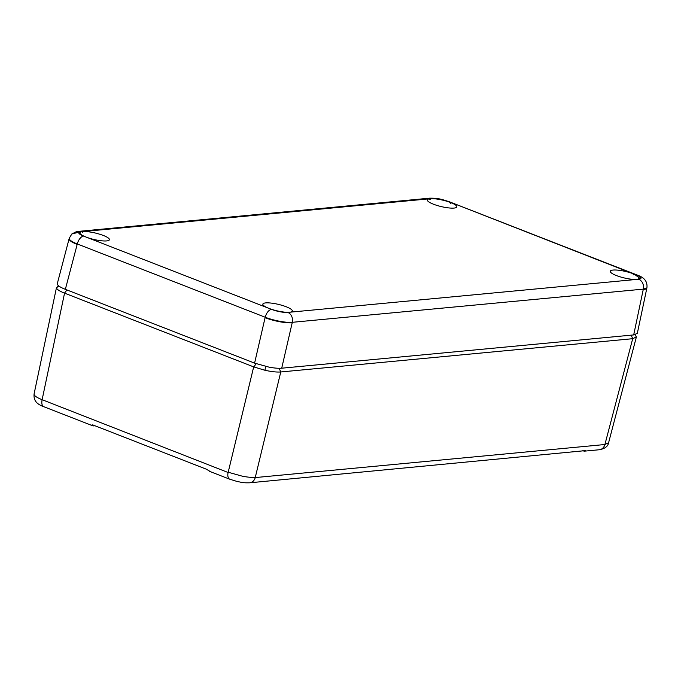 <?xml version="1.0" encoding="UTF-8"?>
<svg xmlns="http://www.w3.org/2000/svg" width="681" height="681" viewBox="0 0 681 681"><rect width="100%" height="100%" fill="white"/><g stroke="black" fill="none" stroke-linecap="round" stroke-linejoin="round"><path stroke-width="1.02" d="M58.592 285.807L56.446 287.671C56.566 289.204 59.247 291.025 64.491 293.119L253.681 366.889L264.918 370.26C271.498 371.707 276.784 372.277 280.768 371.971L632.734 338.695L636.386 336.942L635.211 334.694M636.275 337.367L608.601 442.718L604.89 444.523A7.976 6.546 84.6 0 1 599.391 449.741C604.983 448.66 608.056 446.31 608.593 442.693M279.142 368.293L280.768 371.971L255.239 477.577L604.89 444.523M253.681 366.889L228.186 472.239L242.657 476.274C247.91 477.236 252.123 477.585 255.298 477.313M228.178 472.239L228.092 472.495A7.976 4.214 111.3 0 0 229.795 479.228L237.099 481.467C241.67 482.259 242.223 482.991 249.765 482.795L585.609 450.609L584.613 451.137L582.127 450.771M56.446 287.722L34.067 394.052L34.305 395.031C35.233 396.444 37.847 398.002 42.128 399.696L228.092 472.495M95.017 425.778L93.331 425.906L94.948 425.753M91.952 424.97L92.769 424.901L91.952 424.97L92.659 425.753L43.805 406.71A7.976 4.214 111.3 0 1 42.094 399.968M92.769 424.901L206.317 469.175L210.029 471.405M71.837 233.983L76.221 231.744L79.915 231.915L71.846 233.983L69.232 238.282L57.298 283.645L57.519 284.667C58.455 286.088 61.069 287.637 65.35 289.331L254.592 363.126L269.072 367.161C274.324 368.123 278.538 368.472 281.713 368.2L633.688 334.924L637.331 333.341L646.873 287.995L643.324 289.127C643.971 284.428 642.447 281.134 638.761 279.227L287.774 312.409A7.976 6.546 -95.4 0 1 292.328 322.309A19.97 4.358 -166.7 0 1 265.19 317.235C266.56 312.673 268.654 310.051 271.464 309.353L83.593 236.094A7.976 4.214 -68.7 0 0 77.293 243.968L265.19 317.235L265.079 317.686A19.979 4.358 13.3 0 0 292.2 322.76L292.328 322.309L643.324 289.127A19.97 4.358 -166.7 0 0 646.95 287.552L646.856 287.995A19.979 4.358 -166.7 0 1 643.23 289.578L633.688 334.924M254.592 363.126L265.079 317.686L279.559 321.721C284.811 322.683 289.025 323.032 292.2 322.76L281.713 368.2M69.479 238.163C68.185 239.721 70.739 241.798 77.149 244.402C72.867 242.708 70.254 241.159 69.317 239.738L69.471 238.154M449.358 201.78L634.317 274.188L639.757 278.231L637.476 279.346M76.229 231.744L83.201 231.54C89.185 231.463 95.885 232.757 103.282 235.43A15.144 3.303 13.3 0 1 109.394 239.746A15.144 3.303 13.3 0 1 86.742 237.328M85.372 236.792A15.144 3.303 13.3 0 1 79.924 232.783A15.144 3.303 13.3 0 1 82.222 231.634C82.282 232.74 82.605 232.706 83.201 231.54L431.916 198.571A7.976 6.546 84.6 0 0 429.37 198.205C439.288 198.009 442.761 199.737 449.332 201.763L637.203 275.022A7.976 4.214 111.3 0 0 636.097 274.877L634.317 274.188L633.424 274.809L632.947 273.651A15.144 3.303 13.3 0 0 610.287 271.268A15.144 3.303 13.3 0 0 616.407 275.55A15.144 3.303 13.3 0 0 636.488 279.44M290.046 312.196A15.144 3.303 13.3 0 0 292.328 311.081A15.144 3.303 13.3 0 0 286.224 306.765A15.144 3.303 13.3 0 0 271.174 303.088A15.144 3.303 13.3 0 0 262.857 304.109A15.144 3.303 13.3 0 0 268.314 308.127M433.474 204.215A15.144 3.303 13.3 0 0 448.438 207.884A15.144 3.303 13.3 0 0 456.823 206.905A15.144 3.303 13.3 0 0 451.375 202.853L450.49 203.474L450.013 202.317A15.144 3.303 13.3 0 0 430.63 198.69C430.034 199.865 429.702 199.899 429.643 198.784A15.144 3.303 13.3 0 0 427.353 199.933A15.144 3.303 13.3 0 0 433.474 204.215M269.676 308.655A15.144 3.303 13.3 0 0 289.059 312.29M636.386 336.942L634.998 334.737M632.734 338.695L631.176 335.163M264.918 370.26L265.667 366.455M253.741 366.906L256.226 363.731M64.491 293.119L66.959 289.961M56.446 287.671L58.966 286.105M632.7 338.695L604.975 444.259M42.128 399.696L64.55 293.136M255.256 477.577A7.976 6.546 84.6 0 1 249.765 482.795M65.35 289.331L77.293 243.968M80.945 231.753L79.915 231.915M78.97 232.34C78.187 233.277 79.728 234.528 83.593 236.094M69.59 237.72C68.296 239.278 70.85 241.355 77.259 243.96M638.761 279.227A11.994 2.613 13.3 0 0 636.097 274.877M271.464 309.353A11.994 2.613 13.3 0 0 287.774 312.409M448.226 201.627A11.994 2.613 13.3 0 0 431.916 198.571M584.613 451.137L599.391 449.741M34.093 394.035C33.326 401.662 38.323 404.684 43.805 406.71M209.331 471.252L229.795 479.228M78.409 231.387L429.37 198.205M646.95 287.552C647.657 280.146 642.566 276.946 637.203 275.022"/></g></svg>

